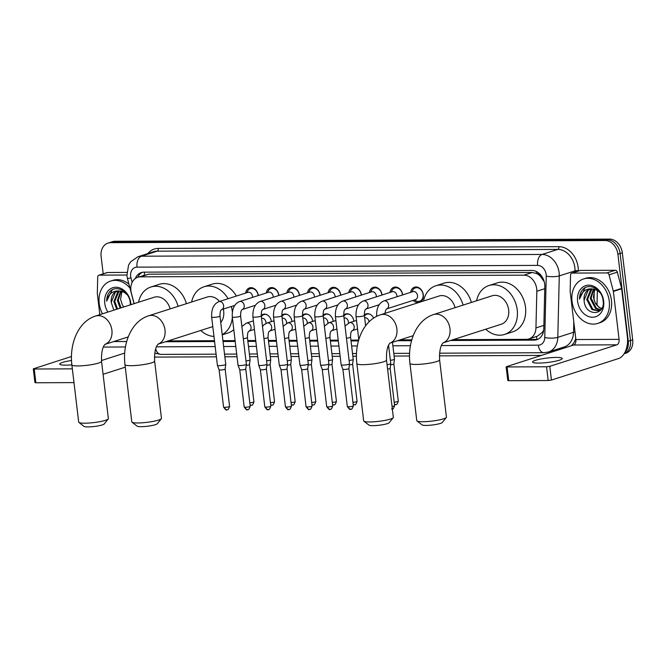 <?xml version="1.0" encoding="UTF-8"?>
<svg xmlns="http://www.w3.org/2000/svg" width="666" height="666" viewBox="0 0 666 666"><rect width="100%" height="100%" fill="white"/><g stroke="black" fill="none" stroke-linecap="round" stroke-linejoin="round"><path stroke-width="1" d="M261.205 315.484A7.468 5.852 72.2 0 1 263.078 314.344A7.468 5.852 72.2 0 1 271.32 321.428A7.468 5.852 72.2 0 1 271.337 321.653M281.835 315.393A7.468 5.852 72.2 0 1 283.708 314.252A7.468 5.852 72.2 0 1 291.941 321.337A7.468 5.852 72.2 0 1 291.966 321.561M302.456 315.301A7.468 5.852 72.2 0 1 304.329 314.161A7.468 5.852 72.2 0 1 312.57 321.245A7.468 5.852 72.2 0 1 312.595 321.47M323.085 315.209A7.468 5.852 72.2 0 1 324.958 314.077A7.468 5.852 72.2 0 1 333.191 321.162A7.468 5.852 72.2 0 1 333.216 321.378M343.714 315.118A7.468 5.852 72.2 0 1 345.587 313.986A7.468 5.852 72.2 0 1 353.821 321.07A7.468 5.852 72.2 0 1 353.846 321.287M245.629 293.09A7.942 6.227 72.2 0 1 249.517 287.912A7.942 6.227 72.2 0 1 258.283 295.446A7.942 6.227 72.2 0 1 258.291 295.546M266.258 292.998A7.942 6.227 72.2 0 1 270.146 287.82A7.942 6.227 72.2 0 1 278.904 295.354A7.942 6.227 72.2 0 1 278.921 295.463M286.88 292.907A7.942 6.227 72.2 0 1 290.767 287.729A7.942 6.227 72.2 0 1 299.534 295.263A7.942 6.227 72.2 0 1 299.542 295.371M307.509 292.815A7.942 6.227 72.2 0 1 311.397 287.637A7.942 6.227 72.2 0 1 320.155 295.171A7.942 6.227 72.2 0 1 320.171 295.279M328.13 292.724A7.942 6.227 72.2 0 1 332.026 287.546A7.942 6.227 72.2 0 1 340.784 295.08A7.942 6.227 72.2 0 1 340.801 295.188M348.759 292.632A7.942 6.227 72.2 0 1 352.647 287.454A7.942 6.227 72.2 0 1 361.413 294.996A7.942 6.227 72.2 0 1 361.422 295.096M369.389 292.541A7.942 6.227 72.2 0 1 373.276 287.362A7.942 6.227 72.2 0 1 382.034 294.905A7.942 6.227 72.2 0 1 382.051 295.005M390.01 292.457A7.942 6.227 72.2 0 1 393.906 287.279A7.942 6.227 72.2 0 1 402.664 294.813A7.942 6.227 72.2 0 1 402.68 294.913M410.639 292.366A7.942 6.227 72.2 0 1 414.527 287.188A7.942 6.227 72.2 0 1 423.293 294.722A7.942 6.227 72.2 0 1 419.38 302.314A7.942 6.227 72.2 0 1 413.203 300.366M453.138 339.66L526.307 339.335A14.003 10.972 -107.8 0 0 528.937 338.927A14.003 10.972 -107.8 0 0 535.947 327.93L536.829 291.25A14.003 10.972 -107.8 0 0 536.713 288.861A14.003 10.972 -107.8 0 0 523.909 275.166L140.434 276.84A14.003 10.972 -107.8 0 0 137.795 277.256A14.003 10.972 -107.8 0 0 131.352 293.023L134.149 303.654M544.247 281.785L540.268 276.19A4.67 3.655 -107.8 0 0 536.505 273.41A14.003 8.442 -90.3 0 1 536.355 271.52M536.505 273.41L536.305 273.41A14.003 10.972 72.2 0 1 540.268 276.19M537.229 336.272L542.315 332.417L543.706 330.111M536.305 273.41L532.209 272.502L148.734 274.184L137.795 277.256M168.165 340.909L214.469 340.701M222.927 340.667L235.098 340.617M247.794 340.559L255.727 340.526M268.415 340.468L276.348 340.434M289.044 340.376L296.978 340.343M309.673 340.284L317.607 340.251M330.294 340.201L338.228 340.16M350.924 340.11L358.699 340.076M400.041 339.893L411.788 339.843M364.335 315.035A7.468 5.852 72.2 0 1 366.208 313.894A7.468 5.852 72.2 0 1 373.626 318.107M103.197 273.834L101.124 256.477A14.003 10.972 72.2 0 1 108.017 243.09L110.231 242.382A14.003 10.972 72.2 0 1 112.862 241.974L607.3 239.81A14.003 10.972 72.2 0 1 620.113 253.505L630.494 340.567A14.003 10.972 72.2 0 1 624.117 353.763A14.003 10.972 72.2 0 0 630.494 340.567L620.113 253.505A14.003 10.972 72.2 0 0 607.3 239.81L112.862 241.974A14.003 10.972 72.2 0 0 110.231 242.382L112.437 241.675A14.003 10.972 72.2 0 1 115.068 241.259L609.507 239.094A14.003 10.972 72.2 0 1 622.319 252.797L632.7 339.86A14.003 10.972 72.2 0 1 625.807 353.238L624.1 353.788M450.507 340.501L534.157 340.135A14.003 10.972 -107.8 0 0 536.788 339.718A14.003 10.972 -107.8 0 0 543.797 328.729L544.813 286.546A14.003 10.972 -107.8 0 0 544.696 284.157A14.003 10.972 -107.8 0 0 531.893 270.454L143.939 272.153A14.003 10.972 -107.8 0 0 141.3 272.569A14.003 10.972 -107.8 0 0 135.281 278.546M108.017 243.09A14.003 10.972 72.2 0 1 110.656 242.682L605.094 240.518A14.003 10.972 72.2 0 1 617.898 254.212L628.279 341.275A14.003 10.972 72.2 0 1 624.758 352.655M541.225 355.411L439.385 355.86M409.515 355.985L394.097 356.052M356.427 356.218L352.847 356.235M340.151 356.293L332.217 356.327M319.53 356.385L311.596 356.418M298.901 356.468L290.967 356.51M278.271 356.56L270.346 356.593M257.65 356.651L249.717 356.685M237.021 356.743L224.85 356.793M216.392 356.834L154.412 357.101M165.534 341.75L214.569 341.533M223.027 341.5L235.198 341.442M247.894 341.392L255.827 341.35M268.515 341.3L276.448 341.267M289.144 341.208L297.078 341.175M309.773 341.117L317.699 341.084M330.394 341.025L338.328 340.992M351.024 340.934L358.466 340.9M397.419 340.734L411.555 340.676M137.729 277.281A14.003 10.972 72.2 0 1 142.432 272.294M537.87 339.294A14.003 10.972 72.2 0 1 536.363 339.427L452.713 339.793M411.755 339.976L399.625 340.026M358.658 340.201L350.94 340.243M338.245 340.293L330.311 340.326M317.615 340.384L309.69 340.418M296.994 340.476L289.061 340.509M276.365 340.567L268.431 340.601M255.744 340.659L247.81 340.692M235.115 340.742L222.944 340.801M214.485 340.834L167.74 341.042M572.019 301.282A23.335 18.29 72.2 0 1 583.508 278.979A23.335 18.29 72.2 0 1 609.248 301.124A23.335 18.29 72.2 0 1 597.76 323.426A23.335 18.29 72.2 0 1 572.019 301.282M583.508 278.979L585.722 278.271A23.335 18.29 72.2 0 1 611.463 300.416A23.335 18.29 72.2 0 1 599.966 322.719L597.76 323.426M584.107 300.516C584.873 316.716 605.694 316.2 603.088 300.624C602.255 289.41 589.119 282.292 582.742 289.535C580.569 292.033 579.495 295.221 579.503 299.101C581.235 292.041 585.372 288.628 591.924 288.861A11.672 9.141 72.2 0 0 589.835 289.21A11.672 9.141 72.2 0 0 584.09 300.358L584.107 300.516A11.672 9.141 72.2 0 1 584.09 300.358L588.153 290.226L590.201 289.102M603.671 301.149A16.334 12.804 72.2 0 1 592.549 317.241A16.334 12.804 72.2 0 1 577.605 301.257A16.334 12.804 72.2 0 1 588.727 285.165A16.334 12.804 72.2 0 1 603.671 301.149M591.999 288.861L587.603 299.234L592.857 309.324L599.009 310.756M591.533 288.877L590.784 289.385L586.721 299.517L591.974 309.598L598.576 310.905L601.348 309.149M593.989 289.036L591.108 298.11L596.361 308.2L600.64 309.798M593.481 288.944L590.234 298.393L595.479 308.475L600.249 310.09M601.781 308.416A11.672 9.141 72.2 0 1 595.113 302.555L598.992 307.351L601.639 308.666M600.208 292.849L597.169 290.284L591.924 288.861M595.113 302.555L593.414 297.294L594.796 289.235M585.031 287.812L579.503 299.101M538.578 363.087A14.935 2.231 -6.8 0 0 554.195 361.463A14.935 2.231 -6.8 0 0 562.237 358.491A14.935 2.231 -6.8 0 0 556.243 357.426A14.935 2.231 -6.8 0 0 540.617 359.057A14.935 2.231 -6.8 0 0 532.575 362.029A14.935 2.231 -6.8 0 0 538.578 363.087M572.161 273.077A2.331 1.832 -107.8 0 0 571.719 273.143L580.003 270.488A2.331 1.832 72.2 0 1 580.444 270.421L572.161 273.077L606.976 272.927L615.251 270.271A2.331 1.832 72.2 0 1 617.315 272.153L621.578 288.386A2.331 1.832 72.2 0 1 621.653 288.778L627.364 336.696A18.665 11.255 -90.3 0 1 618.506 358.566L551.431 380.07L548.185 380.519L546.545 366.775L549.791 366.325L616.866 344.822A4.67 2.814 89.7 0 0 619.08 339.352L613.369 291.433A2.331 1.832 -107.8 0 0 613.294 291.042L609.032 274.808A2.331 1.832 -107.8 0 0 606.976 272.927M580.444 270.421L615.251 270.271M571.719 273.143A2.331 1.832 -107.8 0 0 570.554 274.975L570.163 291.225A2.331 1.832 -107.8 0 0 570.179 291.625L575.89 339.535A4.67 2.814 89.7 0 1 573.684 345.005L506.143 366.783L507.084 366.949L508.724 380.694L548.185 380.519M508.724 380.694L507.783 380.527L506.143 366.783M507.084 366.949L546.545 366.775M102.481 313.811A23.335 18.29 72.2 0 1 99.176 303.355A23.335 18.29 72.2 0 1 110.664 281.052A23.335 18.29 72.2 0 1 129.953 288.062M110.664 281.052L112.879 280.344A23.335 18.29 72.2 0 1 128.921 284.132M111.264 302.58A11.672 9.141 72.2 0 1 111.247 302.431L113.861 310.165M130.336 304.878L130.245 302.697C129.412 291.483 116.267 284.365 109.898 291.608C107.726 294.106 106.652 297.294 106.66 301.165C108.391 294.106 112.529 290.692 119.072 290.934A11.672 9.141 72.2 0 0 116.991 291.275A11.672 9.141 72.2 0 0 111.247 302.431L115.31 292.299L117.349 291.175M107.909 312.071A16.334 12.804 72.2 0 1 104.762 303.33A16.334 12.804 72.2 0 1 115.876 287.237A16.334 12.804 72.2 0 1 130.819 303.213A16.334 12.804 72.2 0 1 130.944 304.687M119.156 290.934L114.76 301.307L117.557 308.974M118.69 290.95L117.932 291.458L113.878 301.581L116.683 309.257M121.145 291.109L118.265 300.183L121.062 307.85M120.638 291.017L117.383 300.458L120.188 308.133M123.843 306.959A11.672 9.141 72.2 0 1 122.269 304.628L123.693 307.009M127.364 294.913L124.326 292.349L119.072 290.934M122.269 304.628L120.571 299.367L121.953 291.308M112.188 289.877L106.66 301.165M446.303 417.482L442.257 422.502A10.265 1.532 173.2 0 1 426.074 425.424A10.265 1.532 173.2 0 1 422.094 424.908L416.983 420.979A14.935 2.231 -6.8 0 0 422.768 421.728A14.935 2.231 -6.8 0 0 446.303 417.482A14.935 2.231 -6.8 0 0 446.428 417.124L439.602 359.848A14.935 2.231 173.2 0 1 431.56 362.82A14.935 2.231 173.2 0 1 415.942 364.444A14.935 2.231 173.2 0 1 409.94 363.386L416.774 420.662A14.935 2.231 -6.8 0 0 416.983 420.979M443.123 342.865L501.307 324.217A14.935 11.705 -107.8 0 0 508.658 309.94A14.935 11.705 -107.8 0 0 492.182 295.771L433.499 314.585C415.934 320.254 407.392 342.765 409.94 363.386M476.606 300.766A25.666 20.113 72.2 0 1 488.911 285.548A25.666 20.113 72.2 0 1 517.224 309.906A25.666 20.113 72.2 0 1 504.578 334.44A25.666 20.113 72.2 0 1 485.722 329.212M488.911 285.548L497.194 282.9A25.666 20.113 72.2 0 1 525.507 307.251A25.666 20.113 72.2 0 1 512.862 331.785L504.578 334.44M393.206 417.707L389.16 422.735A10.265 1.532 173.2 0 1 372.985 425.657A10.265 1.532 173.2 0 1 369.006 425.141L363.894 421.203A14.935 2.231 -6.8 0 0 369.68 421.961A14.935 2.231 -6.8 0 0 393.206 417.707A14.935 2.231 -6.8 0 0 393.34 417.357L386.513 360.081A14.935 2.231 173.2 0 1 378.463 363.053A14.935 2.231 173.2 0 1 362.845 364.677A14.935 2.231 173.2 0 1 356.851 363.611L363.678 420.895A14.935 2.231 -6.8 0 0 363.894 421.203M455.094 307.667A14.935 11.705 -107.8 0 0 439.094 296.004L380.403 314.818C362.837 320.488 354.295 342.998 356.851 363.611M423.509 300.999A25.666 20.113 72.2 0 1 435.814 285.781A25.666 20.113 72.2 0 1 463.111 305.095M435.814 285.781L444.097 283.125A25.666 20.113 72.2 0 1 471.395 302.439M161.33 418.723L157.284 423.751A10.265 1.532 173.2 0 1 141.1 426.673A10.265 1.532 173.2 0 1 137.129 426.157L132.01 422.219A14.935 2.231 -6.8 0 0 137.795 422.968A14.935 2.231 -6.8 0 0 161.33 418.723A14.935 2.231 -6.8 0 0 161.463 418.373L154.629 361.097A14.935 2.231 173.2 0 1 146.587 364.069A14.935 2.231 173.2 0 1 130.969 365.692A14.935 2.231 173.2 0 1 124.967 364.627L131.801 421.911A14.935 2.231 -6.8 0 0 132.01 422.219M220.754 322.461A14.935 11.705 -107.8 0 0 223.684 311.189A14.935 11.705 -107.8 0 0 223.31 309.066M219.514 301.457A14.935 11.705 -107.8 0 0 207.209 297.019L148.526 315.834C130.961 321.503 122.419 344.014 124.967 364.627M191.633 302.014A25.666 20.113 72.2 0 1 203.938 286.796A25.666 20.113 72.2 0 1 228.088 298.709M231.343 306.485A25.666 20.113 72.2 0 1 232.251 311.155A25.666 20.113 72.2 0 1 232.334 311.938M203.938 286.796L212.221 284.141A25.666 20.113 72.2 0 1 236.372 296.054M232.342 317.524A25.666 20.113 72.2 0 1 222.203 334.59M213.961 336.43A25.666 20.113 72.2 0 1 200.749 330.461M240.751 312.545A25.666 20.113 72.2 0 1 240.568 315.426M233.791 329.62A25.666 20.113 72.2 0 1 227.889 333.033L222.236 334.848M108.233 418.956L104.187 423.984A10.265 1.532 173.2 0 1 88.012 426.906A10.265 1.532 173.2 0 1 84.033 426.39L78.921 422.452A14.935 2.231 -6.8 0 0 84.707 423.201A14.935 2.231 -6.8 0 0 108.233 418.956A14.935 2.231 -6.8 0 0 108.367 418.606L101.54 361.322A14.935 2.231 173.2 0 1 93.498 364.302A14.935 2.231 173.2 0 1 77.872 365.925A14.935 2.231 173.2 0 1 71.878 364.86L78.705 422.144A14.935 2.231 -6.8 0 0 78.921 422.452M170.121 308.916A14.935 11.705 -107.8 0 0 154.121 297.252L95.429 316.067C77.864 321.728 69.322 344.247 71.878 364.86A14.935 2.231 -6.8 0 1 65.726 365.159A14.935 2.231 -6.8 0 1 59.732 364.094A14.935 2.231 -6.8 0 1 71.52 360.489M138.545 302.247A25.666 20.113 72.2 0 1 150.841 287.029A25.666 20.113 72.2 0 1 178.138 306.343M150.841 287.029L159.124 284.374A25.666 20.113 72.2 0 1 186.422 303.688M414.36 299.991L415.867 300.799A7.001 5.486 -107.8 0 0 419.647 301.24A7.001 5.486 -107.8 0 0 423.093 294.547A7.001 5.486 -107.8 0 0 415.368 287.903A7.001 5.486 -107.8 0 0 412.554 290.459L411.796 291.991M384.948 313.361L385.564 310.439L386.588 308.891L415.476 299.633A4.204 3.288 -107.8 0 0 417.54 295.621A4.204 3.288 -107.8 0 0 412.912 291.633L383.982 300.907A4.204 3.288 -107.8 0 1 384.565 300.799A4.204 3.288 -107.8 0 1 388.611 304.895A4.204 3.288 -107.8 0 1 386.58 308.899L386.546 308.907M388.578 345.296L390.767 363.644A4.204 0.624 173.2 0 1 390.767 363.669A4.204 0.624 173.2 0 1 389.943 364.127A4.204 0.624 173.2 0 1 387.063 364.718M392.033 406.426A3.03 0.45 173.2 0 0 394.597 405.669L390.151 368.373A3.03 0.45 173.2 0 1 390.151 368.381A3.03 0.45 173.2 0 1 389.56 368.714A3.03 0.45 173.2 0 1 387.587 369.122M402.497 294.971A7.001 5.486 -107.8 0 0 402.464 294.638A7.001 5.486 -107.8 0 0 394.738 287.995A7.001 5.486 -107.8 0 0 391.924 290.551L391.167 292.083M396.936 296.761A4.204 3.288 -107.8 0 0 396.919 295.712A4.204 3.288 -107.8 0 0 392.282 291.725L363.353 300.999A4.204 3.288 -107.8 0 1 363.936 300.882A4.204 3.288 -107.8 0 1 367.99 304.986A4.204 3.288 -107.8 0 1 365.95 308.991L365.917 308.999M381.868 295.063A7.001 5.486 -107.8 0 0 381.834 294.73A7.001 5.486 -107.8 0 0 374.117 288.087A7.001 5.486 -107.8 0 0 371.295 290.634L370.546 292.174M376.307 296.845A4.204 3.288 -107.8 0 0 376.29 295.804A4.204 3.288 -107.8 0 0 371.661 291.816L342.732 301.09A4.204 3.288 -107.8 0 1 343.306 300.974A4.204 3.288 -107.8 0 1 347.361 305.078A4.204 3.288 -107.8 0 1 345.321 309.082L345.296 309.091M350.691 409.182A3.03 1.832 -90.3 0 1 350.349 409.24A3.03 1.832 -90.3 0 1 348.543 406.784A3.03 0.45 173.2 0 0 351.715 406.451A3.03 0.45 173.2 0 0 353.346 405.844L348.901 368.556A3.03 0.45 173.2 0 1 348.901 368.564L349.508 363.852A4.204 0.624 173.2 0 1 349.508 363.852A4.204 0.624 173.2 0 1 348.693 364.31A4.204 0.624 173.2 0 1 342.857 365.118A4.204 0.624 173.2 0 1 341.175 364.843A4.204 0.624 173.2 0 1 341.167 364.818L335.414 316.525C335.09 308.391 337.529 303.246 342.732 301.09M348.901 368.564A3.03 0.45 173.2 0 1 348.31 368.897A3.03 0.45 173.2 0 1 344.097 369.48A3.03 0.45 173.2 0 1 342.882 369.28A3.03 0.45 173.2 0 1 342.873 369.264L347.319 406.568C349.334 409.232 350.341 410.123 350.349 409.24C350.682 408.3 351.448 411.421 353.346 405.844M361.247 295.155A7.001 5.486 -107.8 0 0 361.213 294.822A7.001 5.486 -107.8 0 0 353.488 288.178A7.001 5.486 -107.8 0 0 350.674 290.726L349.916 292.266M355.677 296.936A4.204 3.288 -107.8 0 0 355.661 295.895A4.204 3.288 -107.8 0 0 351.032 291.908L322.103 301.182A4.204 3.288 -107.8 0 1 322.685 301.065A4.204 3.288 -107.8 0 1 326.731 305.17A4.204 3.288 -107.8 0 1 324.7 309.174L337.845 304.953M330.061 409.274A3.03 1.832 -90.3 0 1 329.72 409.332A3.03 1.832 -90.3 0 1 327.913 406.868A3.03 0.45 173.2 0 0 331.085 406.543A3.03 0.45 173.2 0 0 332.717 405.935L328.271 368.648A3.03 0.45 173.2 0 1 328.271 368.656L328.887 363.936A4.204 0.624 173.2 0 1 328.887 363.936A4.204 0.624 173.2 0 1 328.063 364.402A4.204 0.624 173.2 0 1 322.227 365.209A4.204 0.624 173.2 0 1 320.546 364.935A4.204 0.624 173.2 0 1 320.546 364.91L314.785 316.616C314.469 308.483 316.899 303.338 322.103 301.182M328.271 368.656A3.03 0.45 173.2 0 1 327.68 368.989A3.03 0.45 173.2 0 1 323.468 369.572A3.03 0.45 173.2 0 1 322.252 369.372A3.03 0.45 173.2 0 1 322.252 369.355M340.617 295.246A7.001 5.486 -107.8 0 0 340.584 294.913A7.001 5.486 -107.8 0 0 332.867 288.27A7.001 5.486 -107.8 0 0 330.045 290.817L329.295 292.357M335.056 297.028A4.204 3.288 -107.8 0 0 335.04 295.979A4.204 3.288 -107.8 0 0 330.403 291.999L301.473 301.273A4.204 3.288 -107.8 0 1 302.056 301.157A4.204 3.288 -107.8 0 1 306.11 305.253A4.204 3.288 -107.8 0 1 304.071 309.257L304.037 309.274M307.65 368.723A3.03 0.45 173.2 0 1 307.65 368.748L308.258 364.027A4.204 0.624 173.2 0 1 308.258 364.027A4.204 0.624 173.2 0 1 307.442 364.485A4.204 0.624 173.2 0 1 301.606 365.301A4.204 0.624 173.2 0 1 299.925 365.026A4.204 0.624 173.2 0 1 299.916 365.001L294.156 316.7C293.839 308.574 296.278 303.43 301.473 301.273M309.44 409.365A3.03 1.832 -90.3 0 1 309.099 409.423A3.03 1.832 -90.3 0 1 307.284 406.959A3.03 0.45 173.2 0 0 310.464 406.626A3.03 0.45 173.2 0 0 312.096 406.027L307.65 368.739A3.03 0.45 173.2 0 1 307.051 369.072A3.03 0.45 173.2 0 1 302.839 369.663A3.03 0.45 173.2 0 1 301.623 369.464A3.03 0.45 173.2 0 1 301.623 369.447L299.925 365.026M319.988 295.338A7.001 5.486 -107.8 0 0 319.955 294.996A7.001 5.486 -107.8 0 0 312.237 288.361A7.001 5.486 -107.8 0 0 309.424 290.909L308.666 292.441M314.427 297.119A4.204 3.288 -107.8 0 0 314.41 296.07A4.204 3.288 -107.8 0 0 309.782 292.091L280.852 301.365A4.204 3.288 -107.8 0 1 281.427 301.248A4.204 3.288 -107.8 0 1 285.481 305.344A4.204 3.288 -107.8 0 1 283.45 309.349L296.595 305.136M273.535 316.791A4.204 0.624 173.2 0 0 275.016 317.091A4.204 0.624 173.2 0 0 275.216 317.091A4.204 0.624 173.2 0 0 279.612 316.633A4.204 0.624 173.2 0 0 281.876 315.801L287.629 364.094A4.204 0.624 173.2 0 1 287.629 364.119A4.204 0.624 173.2 0 1 286.813 364.577A4.204 0.624 173.2 0 1 280.977 365.393A4.204 0.624 173.2 0 1 279.295 365.118A4.204 0.624 173.2 0 1 279.287 365.093L273.535 316.791C273.21 308.666 275.649 303.521 280.852 301.365M287.021 368.814A3.03 0.45 173.2 0 1 287.021 368.831A3.03 0.45 173.2 0 1 286.43 369.164A3.03 0.45 173.2 0 1 282.218 369.755A3.03 0.45 173.2 0 1 281.002 369.555A3.03 0.45 173.2 0 1 280.994 369.538L279.295 365.118M299.367 295.429A7.001 5.486 -107.8 0 0 299.334 295.088A7.001 5.486 -107.8 0 0 291.608 288.445A7.001 5.486 -107.8 0 0 288.794 291L288.037 292.532M293.798 297.211A4.204 3.288 -107.8 0 0 293.789 296.162A4.204 3.288 -107.8 0 0 289.152 292.174L260.223 301.448A4.204 3.288 -107.8 0 1 260.806 301.34A4.204 3.288 -107.8 0 1 264.852 305.436A4.204 3.288 -107.8 0 1 262.82 309.44L262.787 309.449M252.905 316.883A4.204 0.624 173.2 0 0 254.387 317.183A4.204 0.624 173.2 0 0 254.595 317.183A4.204 0.624 173.2 0 0 258.982 316.725A4.204 0.624 173.2 0 0 261.247 315.892L267.008 364.185A4.204 0.624 173.2 0 1 267.008 364.21A4.204 0.624 173.2 0 1 266.184 364.668A4.204 0.624 173.2 0 1 260.348 365.484A4.204 0.624 173.2 0 1 258.674 365.201A4.204 0.624 173.2 0 1 258.666 365.184L252.905 316.883C252.589 308.758 255.028 303.613 260.223 301.448M268.182 409.548A3.03 1.832 -90.3 0 1 267.84 409.598A3.03 1.832 -90.3 0 1 266.034 407.142A3.03 0.45 173.2 0 0 269.206 406.809A3.03 0.45 173.2 0 0 270.846 406.21L266.392 368.914A3.03 0.45 173.2 0 1 266.392 368.922A3.03 0.45 173.2 0 1 265.801 369.255A3.03 0.45 173.2 0 1 261.588 369.838A3.03 0.45 173.2 0 1 260.373 369.638A3.03 0.45 173.2 0 1 260.373 369.622L258.674 365.201M278.738 295.513A7.001 5.486 -107.8 0 0 278.704 295.18A7.001 5.486 -107.8 0 0 270.987 288.536A7.001 5.486 -107.8 0 0 268.165 291.092L267.416 292.624M273.177 297.302A4.204 3.288 -107.8 0 0 273.16 296.253A4.204 3.288 -107.8 0 0 268.523 292.266L239.594 301.54A4.204 3.288 -107.8 0 1 240.176 301.423A4.204 3.288 -107.8 0 1 244.231 305.528A4.204 3.288 -107.8 0 1 242.191 309.532L255.336 305.319M232.276 316.974A4.204 0.624 173.2 0 0 233.758 317.274A4.204 0.624 173.2 0 0 233.966 317.274A4.204 0.624 173.2 0 0 238.361 316.816A4.204 0.624 173.2 0 0 240.617 315.984L246.378 364.277A4.204 0.624 173.2 0 1 246.378 364.302A4.204 0.624 173.2 0 1 245.563 364.76A4.204 0.624 173.2 0 1 239.727 365.567A4.204 0.624 173.2 0 1 238.045 365.293A4.204 0.624 173.2 0 1 238.037 365.268L232.276 316.974C231.959 308.841 234.399 303.704 239.594 301.54M247.561 409.632A3.03 1.832 -90.3 0 1 247.219 409.69A3.03 1.832 -90.3 0 1 245.413 407.234A3.03 0.45 173.2 0 0 248.585 406.901A3.03 0.45 173.2 0 0 250.216 406.302L245.771 369.006A3.03 0.45 173.2 0 1 245.771 369.014A3.03 0.45 173.2 0 1 245.171 369.347A3.03 0.45 173.2 0 1 240.959 369.93A3.03 0.45 173.2 0 1 239.743 369.73A3.03 0.45 173.2 0 1 239.743 369.713L238.045 365.293M258.108 295.604A7.001 5.486 -107.8 0 0 258.075 295.271A7.001 5.486 -107.8 0 0 250.358 288.628A7.001 5.486 -107.8 0 0 247.544 291.184L246.786 292.715M252.547 297.394A4.204 3.288 -107.8 0 0 252.531 296.345A4.204 3.288 -107.8 0 0 247.902 292.357L218.972 301.631A4.204 3.288 -107.8 0 1 219.547 301.515A4.204 3.288 -107.8 0 1 223.601 305.619A4.204 3.288 -107.8 0 1 221.57 309.623L221.537 309.632M211.655 317.066A4.204 0.624 173.2 0 0 213.137 317.366A4.204 0.624 173.2 0 0 213.336 317.366A4.204 0.624 173.2 0 0 217.732 316.908A4.204 0.624 173.2 0 0 219.996 316.067L225.757 364.369A4.204 0.624 173.2 0 1 225.749 364.394A4.204 0.624 173.2 0 1 224.933 364.851A4.204 0.624 173.2 0 1 219.097 365.659A4.204 0.624 173.2 0 1 217.416 365.384A4.204 0.624 173.2 0 1 217.416 365.359L211.655 317.066C211.33 308.932 213.769 303.788 218.972 301.631M224.783 407.326A3.03 0.45 173.2 0 0 227.955 406.993A3.03 0.45 173.2 0 0 229.587 406.385L225.141 369.097A3.03 0.45 173.2 0 1 225.141 369.106A3.03 0.45 173.2 0 1 224.55 369.439A3.03 0.45 173.2 0 1 220.338 370.021A3.03 0.45 173.2 0 1 219.122 369.821A3.03 0.45 173.2 0 1 219.114 369.805L223.568 407.109C225.574 409.773 226.582 410.664 226.59 409.781A3.03 1.832 -90.3 0 1 224.783 407.326A3.03 0.45 173.2 0 1 223.568 407.109M392.465 342.324L394.472 359.19A4.204 0.624 173.2 0 1 394.472 359.215A4.204 0.624 173.2 0 1 393.656 359.673A4.204 0.624 173.2 0 1 390.368 360.314M394.18 402.131A3.03 0.45 173.2 0 0 398.31 401.215L393.864 363.919A3.03 0.45 173.2 0 1 393.864 363.936A3.03 0.45 173.2 0 1 393.273 364.26A3.03 0.45 173.2 0 1 390.626 364.752M370.463 314.485A7.001 5.486 -107.8 0 0 366.908 314.161A7.001 5.486 -107.8 0 0 364.452 316.075M369.072 321.82A4.204 3.288 -107.8 0 0 364.668 317.832M352.922 402.306A3.03 0.45 173.2 0 0 357.059 401.398L352.614 364.102A3.03 0.45 173.2 0 1 352.614 364.111L353.221 359.399A4.204 0.624 173.2 0 1 353.221 359.399A4.204 0.624 173.2 0 1 352.406 359.856A4.204 0.624 173.2 0 1 349.117 360.497M352.614 364.111A3.03 0.45 173.2 0 1 352.014 364.444A3.03 0.45 173.2 0 1 349.367 364.935M349.833 314.577A7.001 5.486 -107.8 0 0 346.278 314.252A7.001 5.486 -107.8 0 0 343.831 316.159M348.46 323.102A4.204 3.288 -107.8 0 0 348.451 321.961A4.204 3.288 -107.8 0 0 344.039 317.923M332.301 402.397A3.03 0.45 173.2 0 0 336.43 401.481L331.984 364.194A3.03 0.45 173.2 0 1 331.984 364.202L332.592 359.49A4.204 0.624 173.2 0 1 332.592 359.49A4.204 0.624 173.2 0 1 331.776 359.948A4.204 0.624 173.2 0 1 328.488 360.589M331.984 364.202A3.03 0.45 173.2 0 1 331.393 364.535A3.03 0.45 173.2 0 1 328.746 365.026M329.212 314.668A7.001 5.486 -107.8 0 0 325.649 314.344A7.001 5.486 -107.8 0 0 323.201 316.25M327.83 323.193A4.204 3.288 -107.8 0 0 327.83 322.053A4.204 3.288 -107.8 0 0 323.41 318.007M305.203 338.403A4.204 0.624 173.2 0 0 309.315 337.287L311.971 359.557A4.204 0.624 173.2 0 1 311.971 359.582A4.204 0.624 173.2 0 1 311.147 360.04A4.204 0.624 173.2 0 1 307.858 360.672M311.355 364.277A3.03 0.45 173.2 0 1 311.355 364.294A3.03 0.45 173.2 0 1 310.764 364.627A3.03 0.45 173.2 0 1 308.117 365.118M308.583 314.76A7.001 5.486 -107.8 0 0 305.028 314.427A7.001 5.486 -107.8 0 0 302.572 316.342M307.209 323.285A4.204 3.288 -107.8 0 0 307.201 322.144A4.204 3.288 -107.8 0 0 302.789 318.098M284.582 338.495A4.204 0.624 173.2 0 0 288.686 337.379L291.342 359.648A4.204 0.624 173.2 0 1 291.342 359.673A4.204 0.624 173.2 0 1 290.526 360.131A4.204 0.624 173.2 0 1 287.237 360.764M291.05 402.58A3.03 0.45 173.2 0 0 295.18 401.665L290.734 364.377A3.03 0.45 173.2 0 1 290.734 364.385A3.03 0.45 173.2 0 1 290.135 364.718A3.03 0.45 173.2 0 1 287.487 365.209M287.953 314.843A7.001 5.486 -107.8 0 0 284.399 314.519A7.001 5.486 -107.8 0 0 281.951 316.433M286.58 323.376A4.204 3.288 -107.8 0 0 286.58 322.236A4.204 3.288 -107.8 0 0 282.159 318.19M263.952 338.586A4.204 0.624 173.2 0 0 268.057 337.462L270.712 359.74A4.204 0.624 173.2 0 1 270.712 359.757A4.204 0.624 173.2 0 1 269.897 360.223A4.204 0.624 173.2 0 1 266.608 360.855M270.421 402.672A3.03 0.45 173.2 0 0 274.55 401.756L270.105 364.469A3.03 0.45 173.2 0 1 270.105 364.477A3.03 0.45 173.2 0 1 269.514 364.801A3.03 0.45 173.2 0 1 266.866 365.293M267.332 314.935A7.001 5.486 -107.8 0 0 263.778 314.61A7.001 5.486 -107.8 0 0 261.322 316.525M265.959 323.468A4.204 3.288 -107.8 0 0 265.95 322.327A4.204 3.288 -107.8 0 0 261.53 318.281M243.323 338.678A4.204 0.624 173.2 0 0 247.436 337.554L250.091 359.823A4.204 0.624 173.2 0 1 250.091 359.848A4.204 0.624 173.2 0 1 249.267 360.306A4.204 0.624 173.2 0 1 245.979 360.947M249.792 402.764A3.03 0.45 173.2 0 0 253.929 401.848L249.475 364.552A3.03 0.45 173.2 0 1 249.475 364.56A3.03 0.45 173.2 0 1 248.884 364.893A3.03 0.45 173.2 0 1 246.237 365.384M99.317 275.15A2.331 1.832 -107.8 0 0 98.876 275.216L107.159 272.56A2.331 1.832 72.2 0 1 107.601 272.494L99.317 275.15L126.84 275.025M107.601 272.494L126.773 272.411M125.275 367.174L103.08 374.284M71.462 356.493L33.3 368.847L34.241 369.014L35.872 382.767L73.993 382.6M35.872 382.767L34.94 382.6L33.3 368.847M34.241 369.014L72.353 368.847M101.457 360.539L124.7 353.08M98.876 275.216A2.331 1.832 -107.8 0 0 97.711 277.048L97.319 293.298A2.331 1.832 -107.8 0 0 97.336 293.698L99.833 314.66M544.763 288.703L536.829 291.25M144.439 275.125A4.67 3.655 -107.8 0 0 143.098 275.558M537.079 339.394A14.003 8.442 -90.3 0 1 536.421 336.521M542.315 332.417A14.003 3.521 1.4 0 0 543.231 332.525M542.657 279.096A14.003 3.521 1.4 0 0 543.356 279.196M144.614 275.075A14.003 8.442 -90.3 0 1 144.455 272.153M532.209 272.502L523.909 275.166M543.881 325.391L535.947 327.93M148.734 274.184L140.434 276.84M594.022 300.008L594.255 290.376M115.068 241.259L110.656 242.682M609.507 239.094L605.094 240.518M622.319 252.797L617.898 254.212M632.7 339.86L628.279 341.275M441.425 345.587L538.328 345.163A9.332 7.318 -107.8 0 0 544.763 337.554L546.237 276.115A9.332 7.318 -107.8 0 0 546.162 274.525A9.332 7.318 -107.8 0 0 537.62 265.393L137.005 267.141A9.332 7.318 -107.8 0 0 130.653 276.34A9.332 7.318 -107.8 0 0 130.952 277.93L132.134 282.417M137.005 267.141A9.332 5.628 89.7 0 1 141.433 256.21L542.049 254.454A18.665 14.627 72.2 0 1 559.124 272.719A18.665 14.627 72.2 0 1 559.282 275.899L575.016 270.854A18.665 14.627 -107.8 0 0 574.866 267.674A18.665 14.627 -107.8 0 0 557.783 249.409L157.168 251.165A18.665 14.627 -107.8 0 0 153.655 251.715L137.92 256.76A18.665 14.627 72.2 0 1 141.433 256.21L157.168 251.165A2.331 1.407 -90.3 0 0 158.275 248.426L558.891 246.678A2.331 1.407 -90.3 0 1 557.783 249.409L542.049 254.454A9.332 5.628 89.7 0 0 537.62 265.393M137.92 256.76L130.669 261.755L128.563 265.085L126.906 275.674L127.447 278.53L130.952 277.93M558.891 246.678A21.004 16.459 72.2 0 1 578.105 267.224A21.004 16.459 72.2 0 1 578.279 270.804L578.271 271.045M575.774 338.511A21.004 16.459 72.2 0 1 571.311 345.771M560.073 349.367L556.626 349.384M147.852 253.58A21.004 16.459 72.2 0 1 158.275 248.426M546.237 276.115A9.332 2.348 1.4 0 0 559.282 275.899L557.808 337.346L573.543 332.301L573.792 321.894M544.763 337.554A9.332 2.348 1.4 0 0 557.808 337.346A18.665 14.627 72.2 0 1 548.459 352.006L564.194 346.961A18.665 14.627 -107.8 0 0 573.543 332.301A2.331 0.591 -178.6 0 1 575.008 332.101M574.983 272.103L575.016 270.854A2.331 0.591 -178.6 0 1 578.279 270.804M156.452 346.828L215.168 346.578M223.626 346.536L235.797 346.486M248.493 346.428L256.427 346.395M269.122 346.337L277.048 346.303M289.743 346.245L297.677 346.212M310.373 346.162L318.306 346.12M331.002 346.07L338.927 346.037M351.623 345.979L357.334 345.954M392.873 345.796L410.423 345.721M561.646 347.777A2.331 1.407 -90.3 0 1 562.187 348.693M155.686 348.817A9.332 5.628 89.7 0 0 160.872 354.404L216.075 354.162M538.328 345.163A9.332 5.628 89.7 0 0 543.897 352.722L548.459 352.006M536.363 339.427L534.157 340.135M573.684 345.005L616.866 344.822M575.89 339.535L619.08 339.352M621.653 288.778L613.369 291.433M549.791 366.325L551.431 380.07M613.294 291.042L621.578 288.386M617.315 272.153L609.032 274.808M443.156 342.84A14.935 11.705 -107.8 0 0 449.975 328.754A14.935 11.705 -107.8 0 0 436.305 314.144A14.935 11.705 -107.8 0 0 433.499 314.585M390.06 343.073A14.935 11.705 -107.8 0 0 396.878 328.987A14.935 11.705 -107.8 0 0 383.216 314.377A14.935 11.705 -107.8 0 0 380.403 314.818M158.183 344.089A14.935 11.705 -107.8 0 0 165.001 330.003A14.935 11.705 -107.8 0 0 151.332 315.393A14.935 11.705 -107.8 0 0 148.526 315.834M105.086 344.322A14.935 11.705 -107.8 0 0 111.905 330.236A14.935 11.705 -107.8 0 0 98.243 315.626A14.935 11.705 -107.8 0 0 95.429 316.067M376.665 316.342L376.665 316.342C376.34 308.208 378.779 303.072 383.982 300.907M379.096 304.778L365.95 308.991C366.034 309.832 364.435 307.967 364.377 315.434A4.204 0.624 173.2 0 1 362.121 316.275A4.204 0.624 173.2 0 1 357.725 316.733A4.204 0.624 173.2 0 1 357.517 316.733A4.204 0.624 173.2 0 1 356.035 316.433C355.719 308.3 358.158 303.155 363.353 300.999M358.475 304.861L345.321 309.082C345.404 309.923 343.806 308.058 343.756 315.526A4.204 0.624 173.2 0 1 341.491 316.367A4.204 0.624 173.2 0 1 337.096 316.825A4.204 0.624 173.2 0 1 336.896 316.825A4.204 0.624 173.2 0 1 335.414 316.525M348.543 406.784A3.03 0.45 173.2 0 1 347.319 406.568M324.667 309.182L324.708 309.166C324.775 310.015 323.176 308.15 323.127 315.617A4.204 0.624 173.2 0 1 320.862 316.458A4.204 0.624 173.2 0 1 316.475 316.916A4.204 0.624 173.2 0 1 316.267 316.908A4.204 0.624 173.2 0 1 314.785 316.616M327.913 406.868A3.03 0.45 173.2 0 1 326.698 406.651L322.252 369.364L320.546 364.935M317.216 305.045L304.071 309.257C304.154 310.106 302.555 308.241 302.497 315.709A4.204 0.624 173.2 0 1 300.241 316.541A4.204 0.624 173.2 0 1 295.846 316.999A4.204 0.624 173.2 0 1 295.637 316.999A4.204 0.624 173.2 0 1 294.156 316.7M307.284 406.959A3.03 0.45 173.2 0 1 306.069 406.743L301.623 369.455M288.811 409.457A3.03 1.832 -90.3 0 1 288.47 409.507C288.803 408.574 289.568 411.688 291.467 406.118A3.03 0.45 173.2 0 1 289.835 406.718A3.03 0.45 173.2 0 1 286.663 407.051A3.03 0.45 173.2 0 1 285.448 406.834L280.994 369.547M285.448 406.834C287.454 409.498 288.461 410.389 288.47 409.507A3.03 1.832 -90.3 0 1 286.663 407.051M266.034 407.142A3.03 0.45 173.2 0 1 264.818 406.926L260.373 369.638M245.413 407.234A3.03 0.45 173.2 0 1 244.189 407.018L239.743 369.722M226.931 409.723A3.03 1.832 -90.3 0 1 226.59 409.781C226.923 408.841 227.689 411.963 229.587 406.385M395.654 404.553A3.03 1.832 -90.3 0 1 395.313 404.603A3.03 1.832 -90.3 0 1 394.43 404.237M354.404 404.737A3.03 1.832 -90.3 0 1 354.062 404.786A3.03 1.832 -90.3 0 1 353.18 404.42M346.462 338.228A4.204 0.624 173.2 0 0 350.566 337.104C350.624 329.637 352.214 331.502 352.147 330.652A4.204 3.288 -107.8 0 0 354.179 326.656A4.204 3.288 -107.8 0 0 350.125 322.552A4.204 3.288 -107.8 0 0 349.542 322.669L356.518 320.429M333.774 404.82A3.03 1.832 -90.3 0 1 333.433 404.878A3.03 1.832 -90.3 0 1 332.55 404.512M325.832 338.32A4.204 0.624 173.2 0 0 329.936 337.196C329.995 329.728 331.593 331.593 331.518 330.744A4.204 3.288 -107.8 0 0 333.549 326.74A4.204 3.288 -107.8 0 0 329.495 322.644A4.204 3.288 -107.8 0 0 328.912 322.76L335.889 320.521M313.145 404.911A3.03 1.832 -90.3 0 1 312.804 404.97C313.145 404.029 313.902 407.151 315.809 401.573A3.03 0.45 173.2 0 1 311.671 402.489M311.954 404.853L312.804 404.97A3.03 1.832 -90.3 0 1 311.921 404.595M309.315 337.287C309.365 329.82 310.964 331.676 310.897 330.835A4.204 3.288 -107.8 0 0 312.92 326.831A4.204 3.288 -107.8 0 0 308.866 322.735A4.204 3.288 -107.8 0 0 308.291 322.852L315.259 320.612M292.524 405.003A3.03 1.832 -90.3 0 1 292.183 405.061A3.03 1.832 -90.3 0 1 291.3 404.687M288.686 337.379C288.744 329.911 290.334 331.768 290.268 330.919A4.204 3.288 -107.8 0 0 292.299 326.923A4.204 3.288 -107.8 0 0 288.245 322.827A4.204 3.288 -107.8 0 0 287.662 322.935L294.638 320.704M271.895 405.095A3.03 1.832 -90.3 0 1 271.553 405.153A3.03 1.832 -90.3 0 1 270.671 404.778M268.057 337.462C268.115 329.995 269.713 331.859 269.638 331.01A4.204 3.288 -107.8 0 0 271.67 327.014A4.204 3.288 -107.8 0 0 267.615 322.91A4.204 3.288 -107.8 0 0 267.033 323.027L274.009 320.796M251.265 405.186A3.03 1.832 -90.3 0 1 250.924 405.236A3.03 1.832 -90.3 0 1 250.041 404.87M254.395 329.379L249.009 331.11A4.204 3.288 -107.8 0 0 251.04 327.106A4.204 3.288 -107.8 0 0 246.994 323.002A4.204 3.288 -107.8 0 0 246.412 323.118L253.38 320.887M103.355 347.069L125.449 346.969M113.753 341.566L126.698 341.508M537.229 336.263L528.937 338.927M597.36 290.401L597.002 305.261M154.703 353.171L160.872 354.404M224.534 354.121L236.705 354.071M249.4 354.012L257.326 353.979M270.021 353.921L277.955 353.887M290.651 353.829L298.584 353.796M311.28 353.746L319.205 353.704M331.901 353.654L339.835 353.621M352.53 353.563L356.493 353.546M393.781 353.38L409.582 353.313M439.527 353.18L543.897 352.722M127.447 278.53L134.057 303.688M439.602 359.848C439.344 350.915 440.567 345.213 443.281 342.732M386.513 360.081C386.247 351.149 387.479 345.446 390.184 342.957M413.203 335.672L390.035 343.098M154.629 361.097C154.37 352.164 155.594 346.462 158.308 343.972M212.787 326.598L158.15 344.114M101.54 361.322C101.274 352.397 102.506 346.695 105.211 344.205M128.23 336.921L105.062 344.347M394.597 405.669C392.699 411.238 391.941 408.116 391.6 409.057M415.368 287.903L417.615 287.188M390.151 368.381L390.767 363.669M419.647 301.24L421.894 300.516M394.738 287.995L396.994 287.279M356.035 316.433L358.808 339.693M364.377 315.434L365.617 325.807M374.117 288.087L376.365 287.362M343.756 315.526L349.508 363.827M342.882 369.28L341.175 364.843M332.717 405.935C330.819 411.505 330.061 408.391 329.72 409.332C329.712 410.214 328.704 409.324 326.698 406.651M353.488 288.178L355.736 287.454M323.127 315.617L328.887 363.919M312.096 406.027C310.19 411.596 309.432 408.483 309.099 409.423C309.091 410.306 308.083 409.407 306.069 406.743M332.867 288.27L335.115 287.546M302.497 315.709L308.258 364.002M312.237 288.361L314.485 287.637M291.467 406.118L287.021 368.822L287.629 364.119M281.876 315.801C281.926 308.333 283.525 310.198 283.458 309.349M270.846 406.21C268.939 411.779 268.182 408.666 267.84 409.598C267.832 410.481 266.825 409.59 264.818 406.926M291.608 288.445L293.856 287.729M266.392 368.922L267.008 364.21M275.965 305.228L262.82 309.44C262.895 310.281 261.305 308.425 261.247 315.892M250.216 406.302C248.31 411.871 247.552 408.749 247.219 409.69C247.211 410.572 246.204 409.682 244.189 407.018M270.987 288.536L273.235 287.82M245.771 369.014L246.378 364.302M240.617 315.984C240.676 308.516 242.274 310.373 242.199 309.524L242.158 309.54M250.358 288.628L252.605 287.912M225.141 369.106L225.749 364.394M234.715 305.411L221.562 309.623C221.645 310.464 220.046 308.599 219.996 316.067M219.122 369.821L217.416 365.384M398.31 401.215C396.412 406.784 395.646 403.671 395.313 404.603L394.463 404.487M393.864 363.936L394.472 359.215M357.059 401.398C355.153 406.968 354.395 403.854 354.062 404.786L353.205 404.67M366.908 314.161L368.29 313.719M357.525 328.929L352.106 330.669M345.005 326.04L349.542 322.669M350.566 337.104L353.221 359.374M336.43 401.481C334.532 407.059 333.766 403.937 333.433 404.878L332.584 404.762M346.278 314.252L347.669 313.803M336.904 329.021L331.477 330.761M324.384 326.132L328.912 322.76M329.936 337.196L332.592 359.465M325.649 314.344L327.039 313.894M316.275 329.112L310.856 330.844M315.809 401.573L311.355 364.285L311.971 359.582M303.754 326.223L308.291 322.852M295.18 401.665C293.273 407.234 292.516 404.12 292.183 405.061L291.325 404.945M305.028 314.427L306.41 313.986M295.646 329.204L290.226 330.935M290.734 364.385L291.342 359.673M283.125 326.315L287.662 322.935M274.55 401.756C272.652 407.326 271.886 404.212 271.553 405.153L270.704 405.028M284.399 314.519L285.789 314.077M275.025 329.287L269.597 331.027M270.105 364.477L270.712 359.757M262.504 326.407L264.002 324.767L267.033 323.027M253.929 401.848C252.023 407.417 251.265 404.304 250.924 405.236L250.075 405.119M263.778 314.61L265.16 314.169M247.436 337.554C247.486 330.086 249.084 331.951 249.017 331.102L248.976 331.119M249.475 364.56L250.091 359.848M241.875 326.49L246.412 323.118"/></g></svg>

